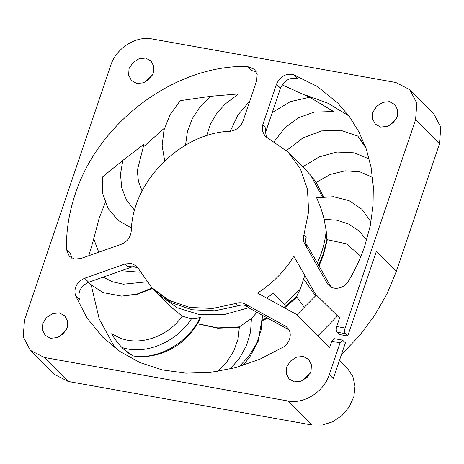 <?xml version="1.0" encoding="UTF-8"?>
<svg xmlns="http://www.w3.org/2000/svg" width="464" height="464" viewBox="0 0 464 464"><rect width="100%" height="100%" fill="white"/><g stroke="black" fill="none" stroke-linecap="round" stroke-linejoin="round"><path stroke-width="0.7" d="M317.33 262.984A96.135 80.991 -44.9 0 0 326.186 230.643L326.882 239.592L346.417 243.838L360.876 256.366M230.15 131.254C182.114 132.814 134.38 179.423 131.44 227.592L131.202 231.345C130.471 237.406 127.171 241.709 121.307 244.261L80.84 258.529L74.536 259.086L69.345 256.412L66.503 249.493C66.108 231.072 69.026 212.605 75.255 194.103C98.414 121.777 175.636 64.537 247.416 66.491L254.539 69.362L257.172 74.46L256.685 80.655L242.962 121.203C240.526 127.02 236.309 130.367 230.306 131.248L230.15 131.254M267.705 137.965L264.956 136.016L262.351 130.9L262.775 124.741L276.498 84.193C280.239 76.218 285.992 73.08 293.747 74.774L317.324 86.507L337.566 102.822L349.38 116.609L359.037 132.118L366.316 149.141L371.084 167.376L373.317 186.487L373.021 206.155L370.191 226.049L364.814 245.845C360.696 257.996 355.262 269.723 348.51 281.039C344.462 288.277 334.01 290.708 329.15 285.54L327.636 284.055L304.662 243.762C303.172 241.019 302.94 237.968 303.966 234.616L308.647 211.636L307.458 189.306L300.457 169.024L288.086 152.14L267.705 137.965M303.966 234.616L306.292 236.947C305.271 240.306 305.498 243.356 306.988 246.1L304.662 243.762M347.507 368.509L352.878 376.478L355.03 386.228L353.835 396.703L349.317 406.795L342.02 415.466L332.7 421.782L322.318 425.065L311.982 425.024L288.051 401.012C304.204 404.324 323.936 391.697 329.312 374.61L333.297 378.612L345.431 342.78L342.525 340.141L340.089 342.757L331.708 341.26L329.66 347.31L295.806 314.035L257.485 293.039C272.443 283.568 284.571 271.301 293.857 256.25L315.468 294.147L339.602 317.944M304.802 275.448L300.243 289.217L296.519 296.647L304.262 307.313M370.997 221.862L361.937 209.287L349.056 200.634L333.471 196.713L316.616 197.797C319.545 204.218 322.463 212.274 324.104 219.304L326.186 230.637M288.121 152.105L303.514 167.55L310.706 175.34L316.274 182.41L330.177 174.481L345.141 170.827L359.739 171.79L372.569 177.283M433.753 113.709L440.8 127.298L439.489 143.817L415.558 119.805L345.077 328.025C344.387 330.519 344.491 332.404 345.39 333.674L347.722 336.011L339.335 334.509L337.009 332.178C336.11 330.907 336.006 329.022 336.696 326.528L339.619 317.886L315.468 294.147M415.558 119.805L416.869 103.286L409.822 89.697L395.856 82.505L152.018 38.935C135.865 35.624 116.133 48.25 110.757 65.337L24.511 320.143L23.2 336.661L30.247 350.25L44.208 357.442L288.051 401.012M340.089 342.757L329.312 374.61M287.529 327.961L287.367 327.799C292.622 332.572 290.336 343.029 283.133 347.165L259.73 359.281L235.283 367.732L210.447 372.395L185.861 373.155L162.162 369.901L140.024 362.587L120.008 351.509L102.556 337.061L86.936 317.846L75.475 295.562C73.666 287.854 76.734 282.077 84.674 278.226L125.141 263.958L131.411 263.471L136.619 266.11L151.977 287.808L169.14 300.399L189.811 307.435L212.564 308.467L235.828 303.473C239.209 302.36 242.307 302.534 245.12 303.995L285.859 326.314L287.436 327.868M311.025 371.339L307.145 377.319L301.084 381.176L294.437 381.889L289.06 378.937L286.242 373.508L286.636 366.983L290.516 361.004L296.583 357.147L303.224 356.439L308.601 359.385L311.419 364.814L311.025 371.339M67.181 327.77L63.301 333.749L57.24 337.601L50.599 338.314L45.223 335.362L42.398 329.939L42.798 323.414L46.678 317.428L52.739 313.577L59.38 312.864L64.757 315.816L67.582 321.239L67.181 327.77M397.271 116.534L393.391 122.519L387.33 126.37L380.683 127.084L375.306 124.132L372.488 118.709L372.888 112.178L376.762 106.198L382.829 102.347L389.47 101.633L394.847 104.586L397.665 110.009L397.271 116.534M153.427 72.964L149.547 78.944L143.486 82.801L136.845 83.514L131.469 80.562L128.644 75.133L129.044 68.608L132.924 62.628L138.985 58.771L145.626 58.058L151.003 61.01L153.828 66.439L153.427 72.964M245.12 303.995L247.445 306.327C244.632 304.871 241.535 304.697 238.154 305.805L214.896 310.793L192.142 309.772L171.471 302.731L153.19 288.991M137.796 267.496L127.467 266.295L125.141 263.958M262.775 124.741L265.101 127.072L266.342 137.199M264.915 134.195L280.488 88.195L276.498 84.193M330.989 286.938L308.583 247.643L306.136 244.11M256.232 71.688L251.407 70.493L247.416 66.491M348.87 115.919L328.123 103.31L304.906 94.824M164.534 128.041L143.219 147.071M105.287 202.594L99.186 218.115L93.345 240.271M293.747 74.774L297.737 78.776C289.977 77.082 284.229 80.22 280.488 88.195M245.381 305.492L248.982 307.928L288.904 329.805M285.859 326.314L287.877 328.344M84.674 278.226L88.665 282.228L134.641 266.017M88.665 282.228C80.724 286.073 77.656 291.856 79.466 299.564L75.475 295.562M91.385 285.772L99.192 318.907L115.002 347.907M296.722 314.94L316.378 295.063M317.886 335.797L337.548 315.909M439.489 143.817L396.366 271.22L386.895 294.048L374.39 315.822L359.153 336.087L341.492 354.409M331.708 341.26L334.138 338.645L342.525 340.124M311.982 425.024L68.144 381.449L54.178 374.262L30.23 350.268M58.882 336.887L66.393 329.631M302.725 380.463L310.23 373.207M388.971 125.657L396.476 118.401M145.128 82.087L152.639 74.832M347.722 336.011L376.42 251.21L396.366 271.22M66.503 249.493L70.493 253.495L71.665 258.123M256.957 312.295L251.43 318.53L239.383 326.876L238.061 339.068L233.746 351.062L226.71 362.106L217.39 371.478M191.441 318.843L182.219 316.129C166.744 338.575 135.012 347.756 115.182 335.518L111.592 333.773C114.834 339.207 118.25 343.743 121.841 347.385L124.027 349.583L133.475 355.998C158.758 359.867 188.57 342.507 200.39 317.022C197.757 318.397 194.776 319.006 191.441 318.843C175.659 343.064 144.194 355.43 121.841 347.385C125.819 351.387 129.7 354.258 133.475 355.998M133.087 355.969C139.548 356.781 145.209 356.787 150.069 355.981C157.429 354.914 164.378 352.634 170.92 349.148C177.207 345.79 182.862 341.516 187.879 336.319C192.873 331.134 196.939 325.31 200.088 318.838L200.39 317.022M365.957 148.103L357.767 136.056L365.377 146.485M286.456 150.551L302.888 137.97L321.68 130.906L340.704 130.285L357.767 136.056M274.328 141.427L284.797 127.884L298.543 117.734L314.134 112.12L333.593 111.511L309.72 97.231L282.118 84.883M230.214 131.254L237.939 115.002L249.806 100.984M206.642 135.743L210.36 124.178L216.688 113.407L225.162 104.011L238.67 93.902L210.441 96.321L180.189 100.671L170.201 114.521L163.995 129.972L162.122 145.818L164.714 160.811M140.29 272.229L121.33 270.709M98.751 252.213L93.769 238.977L88.804 255.722M152.053 287.953L137.066 294.037L121.655 296.131L103.008 292.593L87.829 282.553M262.496 315.334L261.244 329.655L256.76 343.169L249.249 355.737L239.215 366.641M142.152 191.139L138.44 181.354L137.303 170.566L143.962 144.246L122.803 160.445L102.289 177.057L102.712 193.598L108.095 208.44L117.949 220.261L131.411 228.004M300.243 289.223L284.142 304.407L273.174 293.399L266.661 298.068M248.692 307.731L223.979 314.633L199.479 314.609L177.097 307.742L158.613 294.495M322.387 196.858L310.706 175.34M336.696 326.528L345.077 328.025M235.828 303.473L238.154 305.805M337.009 332.178L345.39 333.674M68.144 381.449L44.208 357.442M239.383 326.876L217.807 327.897L197.502 323.669M296.519 296.647L283.875 307.504M266.991 317.799L262.531 319.876M182.219 316.129L171.245 307.168M326.882 239.592L323.135 254.295L318.664 265.327M316.274 182.41L323.425 196.748M324.098 219.304L337.073 220.243L348.922 224.187L358.991 230.875L366.682 239.969M302.783 166.814L319.255 156.873L337.026 152.035L354.264 152.83L369.234 158.984M272.235 112.578L290.325 101.633L309.72 97.231M185.542 145.197L187.41 131.561L192.479 118.366L200.338 106.384L210.441 96.321M146.676 281.857L123.412 284.2L112.63 281.816L103.083 277.147M251.43 318.53L250.525 332.102L246.488 345.558L239.581 358.115L230.19 369.002M303.821 279.218L315.566 295.881M134.624 210.308L126.51 200.077L121.725 187.763L120.489 174.238L122.803 160.445M151.948 287.842L171.228 307.185L182.201 316.152M347.524 368.491L339.462 360.406M433.77 113.692L409.834 89.68M316.297 182.393L323.57 196.736M327.335 239.592L323.46 255.014L319.035 265.976M197.426 323.791L217.79 328.21L239.389 327.323M262.508 320.56L267.687 318.176M284.548 307.87L297.006 297.128M152.494 288.393L137.564 294.217L121.655 296.136M242.811 365.551L249.719 357.129L258.21 341.162L262.537 315.99"/></g></svg>
